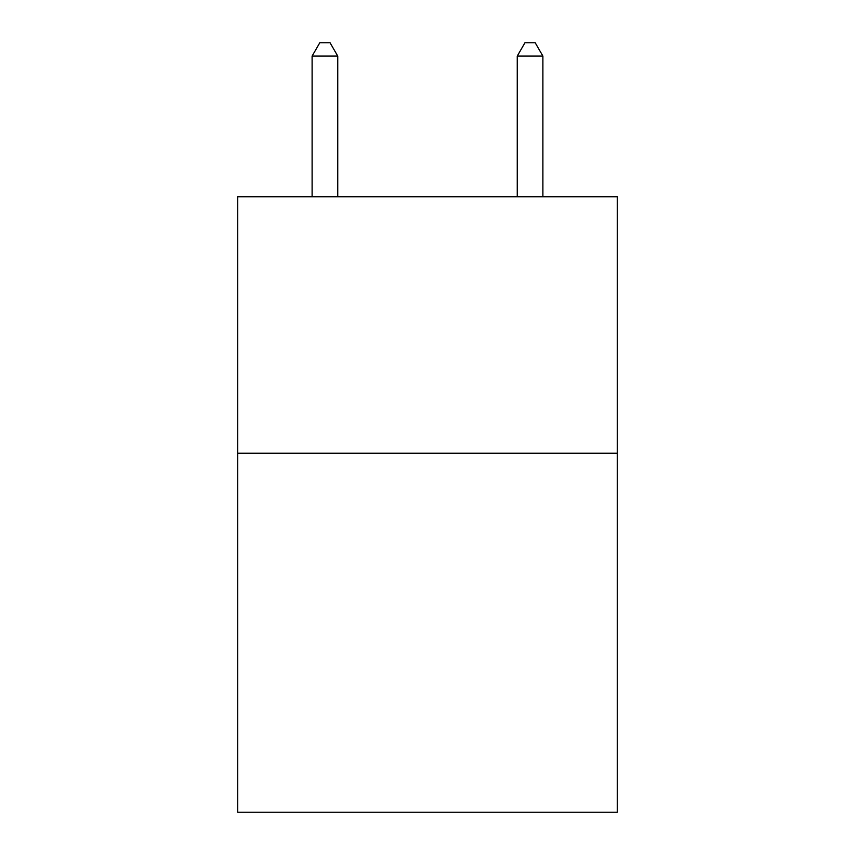 <?xml version="1.0" encoding="UTF-8"?>
<svg xmlns="http://www.w3.org/2000/svg" width="855" height="855" viewBox="0 0 855 855"><rect width="100%" height="100%" fill="white"/><g stroke="black" fill="none" stroke-linecap="round" stroke-linejoin="round"><path stroke-width="1.28" d="M617.257 453.246L617.257 812.25L237.743 812.25L237.743 196.81L617.257 196.81L617.257 453.246L237.743 453.246M337.746 196.81L337.746 56.088L312.107 56.088L312.107 196.81M312.107 56.088L319.802 42.75L330.051 42.75L337.746 56.088M542.893 196.81L542.893 56.088L517.254 56.088L517.254 196.81M517.254 56.088L524.949 42.75L535.198 42.75L542.893 56.088"/></g></svg>
